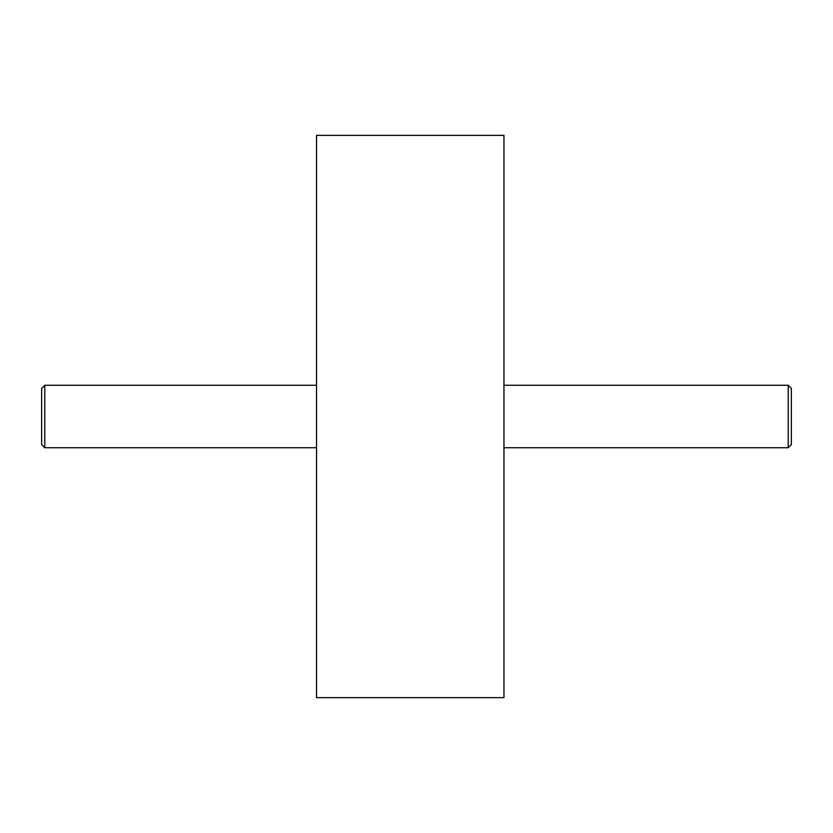 <?xml version="1.0" encoding="UTF-8"?>
<svg xmlns="http://www.w3.org/2000/svg" width="833" height="833" viewBox="0 0 833 833"><rect width="100%" height="100%" fill="white"/><g stroke="black" fill="none" stroke-linecap="round" stroke-linejoin="round"><path stroke-width="1.25" d="M503.965 416.5L503.965 135.363L316.54 135.363L316.54 697.638L503.965 697.638L503.965 416.5M791.35 388.386L791.35 444.614L788.226 447.738L788.226 385.262L791.35 388.386M44.774 447.738L41.65 444.614L41.65 388.386L44.774 385.262L44.774 447.738L316.54 447.738M503.965 385.262L788.226 385.262M44.774 385.262L316.54 385.262M503.965 447.738L788.226 447.738"/></g></svg>
